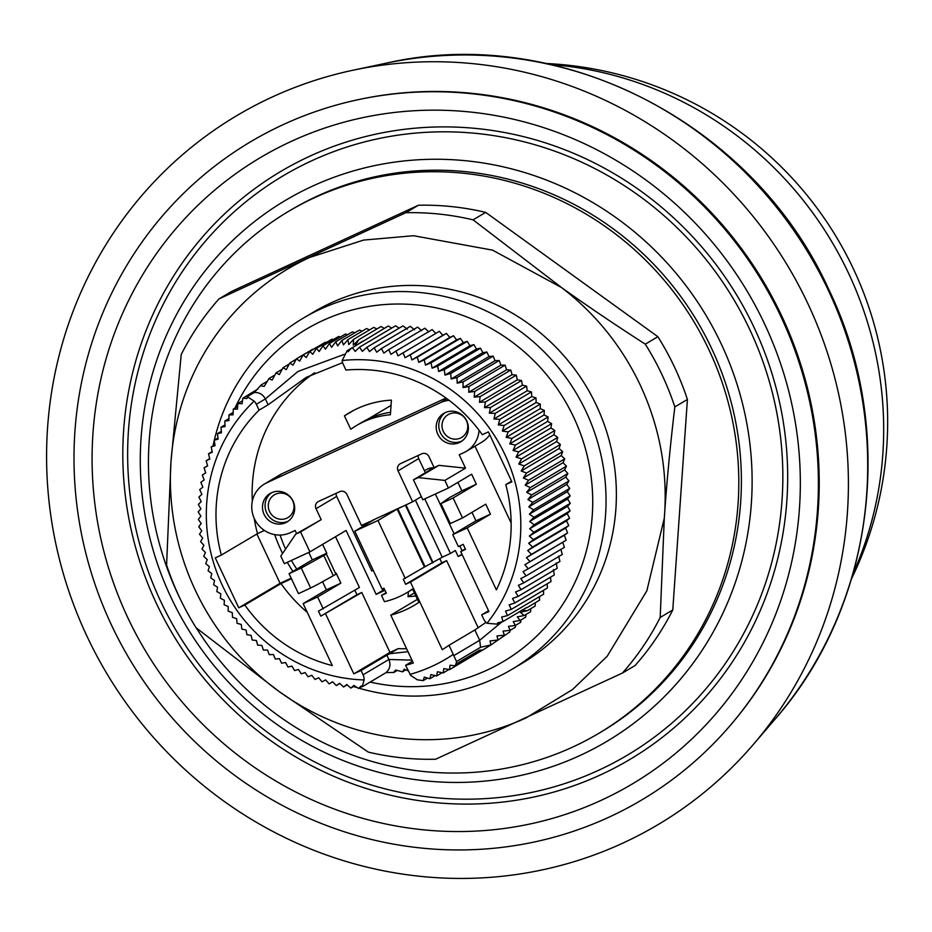 <?xml version="1.0" encoding="UTF-8"?>
<svg xmlns="http://www.w3.org/2000/svg" width="932" height="932" viewBox="0 0 932 932"><rect width="100%" height="100%" fill="white"/><g stroke="black" fill="none" stroke-linecap="round" stroke-linejoin="round"><path stroke-width="1.4" d="M358.692 99.573L360.102 99.281A382.33 367.919 59.3 0 1 781.703 315.901A382.33 367.919 59.3 0 1 730.874 724.723L729.942 725.807A382.807 368.385 59.3 0 1 111.572 625.244A382.807 368.385 59.3 0 1 358.692 99.573A382.807 368.385 59.3 0 1 780.841 316.472A382.807 368.385 59.3 0 1 729.942 725.807M601.233 800.297A364.226 350.502 59.3 0 1 127.824 617.741A364.226 350.502 59.3 0 1 291.18 141.419A364.226 350.502 59.3 0 1 764.589 323.963A364.226 350.502 59.3 0 1 601.233 800.297M309.715 156.238A341.916 329.031 -120.7 0 0 156.366 603.388A341.916 329.031 -120.7 0 0 600.767 774.76A341.916 329.031 -120.7 0 0 754.128 327.598A341.916 329.031 -120.7 0 0 309.715 156.238M721.252 343.966A314.643 302.784 59.3 0 1 580.123 755.444A314.643 302.784 59.3 0 1 171.162 597.75A314.643 302.784 59.3 0 1 312.29 186.26A314.643 302.784 59.3 0 1 721.252 343.966M749.782 329.602A336.953 324.254 59.3 0 1 598.659 770.263A336.953 324.254 59.3 0 1 160.7 601.385A336.953 324.254 59.3 0 1 311.836 160.723A336.953 324.254 59.3 0 1 749.782 329.602M181.472 601.501A303.599 292.159 59.3 0 1 288.804 211.226A303.599 292.159 59.3 0 1 314.399 197.782A303.599 292.159 59.3 0 1 702.297 336.51A303.599 292.159 59.3 0 1 598.449 733.542A303.599 292.159 59.3 0 1 572.842 746.998A303.599 292.159 59.3 0 1 196.291 627.923M288.804 211.226L291.39 209.7A303.599 292.159 59.3 0 1 316.985 196.244A303.599 292.159 59.3 0 1 704.883 334.972A303.599 292.159 59.3 0 1 601.024 732.016L598.449 733.542M214.348 440.114A204.236 196.547 59.3 0 1 303.319 318.127A204.236 196.547 59.3 0 1 586.007 411.455A204.236 196.547 59.3 0 1 511.621 669.514A204.236 196.547 59.3 0 1 359.006 688.2M356.35 687.408A204.236 196.547 59.3 0 1 353.508 686.511M511.621 669.514L521.955 663.386A204.236 196.547 -120.7 0 0 596.34 405.327A204.236 196.547 -120.7 0 0 313.641 312.01L303.319 318.127M234.887 408.158A193.204 185.922 59.3 0 1 403.603 304.088A193.204 185.922 59.3 0 1 573.774 417.431A193.204 185.922 59.3 0 1 554.202 616.495A193.204 185.922 59.3 0 1 370.109 682.073M513.054 450.447L550.917 427.998L554.831 430.456L553.923 434.731L557.755 437.399L556.649 441.582L560.377 444.447L559.072 448.537L562.707 451.601L561.204 455.585L564.734 458.847L563.033 462.715L566.446 466.163L564.559 469.903L567.844 473.526L565.782 477.137L568.939 480.947L566.691 484.419L569.708 488.391L567.285 491.712L570.151 495.859L567.565 499.028L570.291 503.315L567.541 506.332L570.093 510.771L567.192 513.614L569.592 518.192L566.539 520.86L568.765 525.578L565.584 528.071L567.623 532.918L564.303 535.213L566.167 540.176L562.73 542.284L564.396 547.352L528.234 568.788L524.867 564.722L530.005 561.612L526.44 557.651L531.461 554.342L527.722 550.509L532.603 547.014L528.677 543.309L533.43 539.628L529.341 536.051L533.943 532.207L529.679 528.77L534.129 524.751L529.702 521.466L534.001 517.283L529.423 514.161L533.547 509.827L528.828 506.868L532.778 502.383L527.92 499.587L531.694 494.962L526.697 492.352L530.296 487.587L525.17 485.164L528.584 480.283L523.341 478.034L526.557 473.037L521.209 470.986L524.227 465.883L518.786 464.031L521.594 458.824L516.06 457.181L518.67 451.892L513.054 450.447L515.454 445.077L509.769 443.842L511.959 438.401L506.204 437.376L508.185 431.877L502.383 431.073L504.13 425.516L498.282 424.934L499.82 419.33L493.937 418.969L495.253 413.342L489.347 413.202L490.442 407.54L484.524 407.633L485.397 401.96L479.467 402.275L480.12 396.601L474.202 397.137L474.633 391.475L468.726 392.232L468.936 386.582L463.053 387.572L463.041 381.945L457.193 383.157L456.96 377.565L451.158 378.998L450.715 373.452L444.96 375.107L444.308 369.62L438.599 371.495L437.737 366.066L432.11 368.163L431.05 362.804L425.493 365.111L424.223 359.845L418.771 362.35L417.291 357.177L411.932 359.892L410.266 354.824L405.012 357.737L403.148 352.774L398.011 355.896L395.972 351.049L390.951 354.346L388.737 349.628L383.844 353.123L381.444 348.545L376.703 352.214L374.14 347.776L369.526 351.62L366.812 347.333L362.362 351.352L359.484 347.205L355.185 351.387L352.366 347.671L358.878 343.815L352.366 347.671M560.843 549.263L562.311 554.435L526.161 575.871L522.98 571.712L528.234 568.788M558.652 556.148L559.934 561.413L523.772 582.85L520.79 578.586L526.161 575.871M556.183 562.916L557.243 568.264L521.093 589.7L518.32 585.354L523.772 582.85M553.41 569.557L554.272 574.974L518.11 596.41L515.547 591.995L521.093 589.7M550.486 577.223L550.998 581.545L514.848 602.981L512.483 598.495L518.11 596.41M547.131 583.84L547.445 587.952L511.295 609.388L509.152 604.856L514.848 602.981M543.472 590.306L543.624 594.185L507.474 615.609L505.54 611.043L511.295 609.388M539.523 596.608L539.523 600.231L526.615 607.885M535.306 602.736L535.166 606.08L527.395 610.681L520.44 612.301L524.099 615.563L517.307 616.833L520.033 620.526L513.217 621.574L515.361 625.465L508.441 626.351L510.119 630.347L503.047 631.15L504.34 635.193L496.977 635.95L498.003 640.016L490.022 640.925L490.966 644.886L498.375 639.806M530.797 608.666L530.564 611.718L524.099 615.551M526.021 614.409L525.706 617.147L520.033 620.514M520.988 619.943L520.615 622.343L515.361 625.454M515.699 625.256L515.303 627.294L510.13 630.358M510.165 630.335L509.769 632.001L498.014 640.028M492.131 644.187L482.776 650.023L479.561 650.117L455.958 664.108L456.529 661.534L449.026 645.282A151.8 146.079 59.3 0 1 442.269 649.651L410.464 582.069L405.641 584.294L403.288 579.296L424.41 567.04L397.149 509.117L397.754 508.802L425.015 566.726L424.41 567.04M479.06 430.269A27.599 26.562 59.3 0 1 466.361 451.321A27.599 26.562 59.3 0 1 464.031 452.544L459.208 454.769L465.511 468.167L444.855 480.411L448.42 487.995L471.662 474.213L476.357 484.197L453.115 497.979L440.929 503.606L450.319 523.574L462.517 517.947L485.758 504.165L490.453 514.161L467.212 527.931L452.742 534.607L458.381 546.595L463.204 544.37L465.546 549.367L460.723 551.593L488.916 611.509L481.681 614.84L483.708 619.139A11.044 10.625 -120.7 0 0 486.993 623.275A161.737 155.644 -120.7 0 0 504.946 454.618A161.737 155.644 -120.7 0 0 342.161 360.521L347.147 350.688L351.527 348.09M351.737 347.869L348.044 351.76L347.147 350.688M296.621 533.593L295.153 530.459L290.318 532.696A27.599 26.562 59.3 0 1 255.065 520.079A27.599 26.562 59.3 0 1 264.502 483.988A27.599 26.562 59.3 0 1 266.832 482.764L440.545 402.624A27.599 26.562 59.3 0 1 449.119 400.352M271.457 492.783A16.555 15.937 -120.7 0 0 266.68 512.88A16.555 15.937 -120.7 0 0 288.279 521.139M293.056 501.043A16.555 15.937 -120.7 0 0 270.129 493.482A16.555 15.937 -120.7 0 0 264.106 514.406A16.555 15.937 -120.7 0 0 287.021 521.967A16.555 15.937 -120.7 0 0 293.056 501.043M445.17 412.631A16.555 15.937 -120.7 0 0 440.393 432.728A16.555 15.937 -120.7 0 0 461.981 440.999M466.757 420.903A16.555 15.937 -120.7 0 0 443.842 413.342A16.555 15.937 -120.7 0 0 437.807 434.265A16.555 15.937 -120.7 0 0 460.734 441.826A16.555 15.937 -120.7 0 0 466.757 420.903M291.39 560.435A129.723 124.83 -120.7 0 0 296.795 569.079M269.581 511.54A13.246 12.745 59.3 0 1 274.404 494.799A13.246 12.745 59.3 0 1 292.741 500.857A13.246 12.745 59.3 0 1 287.918 517.586A13.246 12.745 59.3 0 1 269.581 511.54M443.294 431.4A13.246 12.745 59.3 0 1 448.117 414.658A13.246 12.745 59.3 0 1 466.454 420.705A13.246 12.745 59.3 0 1 461.62 437.446A13.246 12.745 59.3 0 1 443.294 431.4M807.951 303.797A412.34 396.811 59.3 0 1 753.126 744.715A412.34 396.811 59.3 0 1 87.049 636.393A412.34 396.811 59.3 0 1 353.24 70.168A412.34 396.811 59.3 0 1 807.951 303.797M551.243 64.599A357.434 343.966 59.3 0 1 848.609 273.379A357.434 343.966 59.3 0 1 853.025 573.669M502.383 431.073L540.245 408.624L544.335 410.441L544.067 414.938L548.109 416.965L547.632 421.392L551.616 423.641L550.917 427.998M403.148 352.774L439.31 331.338L442.875 335.299L446.416 333.388L449.795 337.454L453.453 335.741L456.622 339.912L460.385 338.409L463.355 342.661L467.2 341.38L469.973 345.714L473.899 344.63L476.462 349.046L480.458 348.184L482.823 352.669L486.865 352.016L489.02 356.548L493.121 356.129L495.055 360.707L499.203 360.509L500.915 365.123L505.086 365.146L506.589 369.783L510.783 370.039L512.064 374.687L516.281 375.165L517.33 379.825L521.559 380.524L522.386 385.184L526.603 386.116L527.209 390.753L531.415 391.906L531.799 396.531L535.982 397.894L536.145 402.484L540.292 404.08L540.245 408.624M540.292 404.08L504.13 425.516M247.248 396.683L254.133 401.133A11.044 10.625 59.3 0 1 256.335 404.29L265.375 398.931C262.952 394.411 259.247 392.267 254.285 392.512L247.248 396.683L246.968 398.523L242.879 398.209L242.099 403.719L237.893 403.474L237.462 409.136L233.28 409.113L233.07 414.763L228.923 414.961L228.934 420.588L224.833 421.019L225.055 426.6L221 427.24L221.443 432.786L217.459 433.648L218.111 439.135L214.185 440.219L215.047 445.647L211.203 446.929L212.275 452.288L208.523 453.779L209.793 459.057L206.147 460.757L207.615 465.93L204.061 467.841L205.727 472.92L202.291 475.017L204.143 479.992L200.834 482.287L202.873 487.133L199.693 489.615L201.906 494.333L198.865 497.001L201.254 501.591L198.353 504.422L200.916 508.872L198.167 511.878L200.893 516.177L198.295 519.345L201.172 523.481L198.749 526.801L201.766 530.774L199.518 534.246L202.675 538.055L200.601 541.667L203.898 545.29L202.011 549.041L205.424 552.478L203.724 556.346L207.254 559.608L205.739 563.592L209.385 566.656L208.069 570.745L211.809 573.611L210.702 577.805L214.523 580.461L213.626 584.737L217.529 587.195L216.841 591.552L220.826 593.801L220.348 598.227L224.379 600.266L224.123 604.752L228.212 606.569L228.165 611.112L232.301 612.708L232.476 617.299L236.646 618.673L237.043 623.287L241.237 624.44L241.854 629.088L246.071 630.009L246.898 634.669L251.116 635.368L252.176 640.028L256.393 640.505L257.663 645.154L261.869 645.41L263.36 650.047L267.542 650.07L269.255 654.683L273.402 654.485L275.336 659.064L279.437 658.644L281.58 663.176L285.635 662.536L288 667.009L291.984 666.147L294.559 670.562L298.473 669.479L301.257 673.824L305.09 672.531L308.073 676.783L311.824 675.292L315.004 679.451L318.662 677.75L322.029 681.805L325.583 679.906L329.147 683.855L332.584 681.746L336.324 685.591L339.644 683.284L343.57 687.001L346.751 684.519L350.851 688.084L353.892 685.428L358.564 688.457L361.057 686.022L362.129 686.814L364.144 679.952A11.044 10.625 -120.7 0 0 363.072 674.791L361.045 670.492L353.81 673.836L389.96 652.4L398.209 648.602A151.8 146.079 -120.7 0 0 406.597 648.73M536.145 402.484L498.282 424.934M508.185 431.877L544.335 410.441M535.982 397.894L499.82 419.33M506.204 437.376L544.067 414.938M531.799 396.531L493.937 418.969M511.959 438.401L548.109 416.965M531.415 391.906L495.253 413.342M509.769 443.842L547.632 421.392M527.209 390.753L489.347 413.202M515.454 445.077L551.616 423.641M526.603 386.116L490.442 407.54M522.386 385.184L484.524 407.633M518.67 451.892L554.831 430.456M521.559 380.524L485.397 401.96M516.06 457.181L553.923 434.731M517.33 379.825L479.467 402.275M521.594 458.824L557.755 437.399M516.281 375.165L480.12 396.601M518.786 464.031L556.649 441.582M512.064 374.687L474.202 397.137M524.227 465.883L560.377 444.447M510.783 370.039L474.633 391.475M521.209 470.986L559.072 448.537M506.589 369.783L468.726 392.232M526.557 473.037L562.707 451.601M505.086 365.146L468.936 386.582M523.341 478.034L561.204 455.585M500.915 365.123L463.053 387.572M528.584 480.283L564.734 458.847M499.203 360.509L463.041 381.945M525.17 485.164L563.033 462.715M495.055 360.707L457.193 383.157M530.296 487.587L566.446 466.163M493.121 356.129L456.96 377.565M526.697 492.352L564.559 469.903M489.02 356.548L451.158 378.998M531.694 494.962L567.844 473.526M486.865 352.016L450.715 373.452M527.92 499.587L565.782 477.137M482.823 352.669L444.96 375.107M532.778 502.383L568.939 480.947M480.458 348.184L444.308 369.62M528.828 506.868L566.691 484.419M476.462 349.046L438.599 371.495M533.547 509.827L569.708 488.391M473.899 344.63L437.737 366.066M529.423 514.161L567.285 491.712M469.973 345.714L432.11 368.163M534.001 517.283L570.151 495.859M204.061 467.841L207.568 465.767M467.2 341.38L431.05 362.804M529.702 521.466L567.565 499.028M463.355 342.661L425.493 365.111M534.129 524.751L570.291 503.315M206.147 460.757L209.7 458.649M460.385 338.409L424.223 359.845M529.679 528.77L567.541 506.332M456.622 339.912L418.771 362.35M533.943 532.207L570.093 510.771M208.523 453.779L212.147 451.636M453.453 335.741L417.291 357.177M529.341 536.051L567.192 513.614M449.795 337.454L411.932 359.892M533.43 539.628L569.592 518.192M211.203 446.929L214.908 444.739M446.416 333.388L410.266 354.824M528.677 543.309L566.539 520.86M442.875 335.299L405.012 357.737M532.603 547.014L568.765 525.578M214.185 440.219L217.96 437.982M527.722 550.509L565.584 528.071M531.461 554.342L567.623 532.918M217.459 433.648L221.327 431.353M395.972 351.049L432.122 329.613L435.873 333.446M526.44 557.651L564.303 535.213M376.877 328.984L373.79 327.377L353.601 339.341L348.743 344.595L347.916 339.621L343.395 344.933L341.928 340.448L337.64 345.854L335.73 341.776L331.641 347.287L329.38 343.547L325.466 349.185L322.926 345.76L319.152 351.527L316.402 348.393L312.744 354.3L309.808 351.446L325.326 342.242L326.386 342.463M316.391 348.393L331.909 339.19L333.376 339.563M530.005 561.612L566.167 540.176M221 427.24L224.985 424.887M309.808 351.446L306.255 357.504L303.168 354.894L299.685 361.115L296.481 358.762L293.032 365.158L289.759 363.037L286.275 369.631L282.978 367.732L279.367 374.571L276.093 372.87L272.156 380.058L268.847 378.613M388.737 349.628L424.887 328.204L428.813 331.909M524.867 564.722L562.73 542.284M319.501 345.69L303.168 354.906M322.926 345.76L338.631 336.452L340.448 336.988M224.833 421.019L228.923 418.585M381.444 348.545L417.606 327.109L421.707 330.685M312.733 349.232L296.493 358.773M329.38 343.547L345.469 334.005L347.613 334.728M228.923 414.961L233.151 412.457M374.14 347.776L410.29 326.34L414.554 329.777M295.84 359.437L289.77 363.049M335.73 341.764L352.424 331.874L354.847 332.794M233.28 409.113L237.66 406.527M366.812 347.333L402.962 325.897L407.389 329.182M288.71 364.342L282.978 367.732M341.928 340.448L359.472 330.056L362.14 331.198M237.893 403.474L242.46 400.772M359.484 347.205L395.634 325.781L399.141 328.157M281.569 369.62L276.093 372.87M347.916 339.621L366.591 328.553L369.491 329.928M332.619 681.793L329.147 683.855M242.879 398.209L249.205 394.353M249.205 394.224L257.733 389.168M358.878 343.815L388.318 325.99L391.708 328.099M362.466 341.31L358.284 343.99M266.668 381.689L261.566 384.718C259.97 385.533 260.855 386.069 264.222 386.349L269.033 378.485L274.311 375.351M261.17 384.998L254.285 392.512M353.601 339.341L353.263 345.12L358.738 339.737L381.037 326.515L384.287 328.379M292.904 571.386A156.215 150.332 59.3 0 1 287.301 562.322M282.582 553.468A156.215 150.332 59.3 0 1 274.707 534.63M339.854 683.494L336.324 685.591M358.738 339.737L355.01 345.935M254.156 518.215A151.8 146.079 -120.7 0 0 257.488 533.652L221.338 555.076A151.8 146.079 59.3 0 1 259.084 410.138L268.125 404.779L265.375 398.931L297.879 371.507L344.234 354.37M511.575 481.18L505.796 484.605L511.866 481.809L488.38 431.877L482.298 434.685A151.8 146.079 59.3 0 0 345.947 370.062L343.186 364.214A11.044 10.625 59.3 0 1 342.161 360.521M280.124 535.05A129.723 124.83 -120.7 0 0 285.565 549.076M425.015 566.726L442.257 557.22L415.404 500.146M421.346 496.616L412.62 501.789L397.754 508.802M373.883 519.87L361.476 525.392L346.902 494.438A5.522 5.312 -120.7 0 0 339.726 491.665L318.499 501.463A5.522 5.312 59.3 0 0 316.03 508.686L321.19 519.66L295.712 534.141L280.788 556.101L284.353 563.685L309.937 551.884L300.535 531.916L321.19 519.66M453.115 497.979L462.517 517.947M347.158 684.869L343.57 687.001M356.513 425.528A84.73 81.538 59.3 0 0 350.747 429.291L344.432 415.87A99.363 95.612 59.3 0 1 349.057 412.946A99.363 95.612 59.3 0 1 391.405 400.143L390.392 414.763A84.73 81.538 59.3 0 0 356.513 425.528L361.674 422.464A84.73 81.538 -120.7 0 1 390.566 412.27M344.432 415.87L353.834 410.29M318.01 584.236L335.939 574.24L326.433 554.051L301.246 568.042L310.647 588.01L318.01 584.236M301.246 568.042L289.06 573.669L312.302 559.887L308.783 552.42M310.647 588.01L298.45 593.637L289.06 573.669M256.882 534.013L280.078 583.316L291.18 578.19M303.156 603.621L326.398 589.851L340.867 583.164L317.626 596.946L303.156 603.621L332.328 665.611A151.8 146.079 59.3 0 1 244.836 605.008L238.755 607.815L215.269 557.884L221.338 555.076M244.836 605.008L280.986 583.572A151.8 146.079 -120.7 0 0 307.257 612.347M291.448 578.749L280.986 583.572M280.078 583.316L238.755 607.815M257.488 533.652L264.42 530.448M259.084 410.138L256.335 404.29M268.125 404.779L306.279 377.344L342.592 362.665M446.02 398.057L282.326 473.572A27.599 26.562 -120.7 0 0 279.996 474.796L264.502 483.988M466.361 451.321L481.856 442.141A27.599 26.562 -120.7 0 0 489.766 434.825M511.144 523.027L474.994 446.207M314.655 372.707A151.8 146.079 -120.7 0 0 252.327 501.136M412.48 661.231L405.595 665.32A151.8 146.079 59.3 0 0 413.319 663.013L390.788 615.143A99.363 95.612 59.3 0 0 414.239 605.311A99.363 95.612 59.3 0 0 418.852 602.387L412.538 588.966A84.73 81.538 -120.7 0 1 406.771 592.729A84.73 81.538 -120.7 0 1 384.462 601.688L381.514 595.42L386.337 593.195L383.996 588.208L382.062 589.094L354.801 531.182L373.86 519.835M381.514 595.42L386.104 592.705M465.511 468.167L438.925 465.348L434.102 467.573L428.941 456.587A5.522 5.312 59.3 0 0 421.765 453.826L400.527 463.612A5.522 5.312 -120.7 0 0 398.057 470.835L418.713 458.591A5.522 5.312 -120.7 0 1 418.223 455.457M462.179 554.668L458.183 556.509L455.364 550.521L450.459 553.433L424.794 498.888M450.459 553.433L442.257 557.22M505.796 484.605A151.8 146.079 59.3 0 1 496.383 589.921L467.212 527.931M486.993 623.275L497.944 624.207L497.525 622.867L503.024 621.574L501.661 617.054L507.474 615.609M440.929 503.606L449.306 497.7L461.888 490.873L457.88 482.38M444.855 480.411L418.27 477.592L438.925 465.348M367.744 419.214L391.044 405.408M333.353 575.778L323.847 555.577M326.398 589.851L322.577 581.719M254.133 401.133A161.737 155.644 -120.7 0 0 217.925 575.219A161.737 155.644 -120.7 0 0 364.144 679.952M356.944 594.721L320.794 616.145L361.767 592.484L356.944 594.721L354.824 590.224M320.794 616.145L318.441 611.159L359.426 587.498L335.52 536.716M401.575 506.892L372.462 520.324M412.62 501.789L398.057 470.835M410.464 582.069L446.626 560.633L441.791 562.858L405.641 584.294M441.791 562.858L439.822 558.664M458.183 556.509L461.981 554.26M462.097 550.777L459.814 545.931M454.105 533.803L435.384 494.007M425.376 472.745L418.713 458.591M460.723 551.593L465.313 548.866M452.742 534.607L475.984 520.837L471.976 512.332M475.984 520.837L490.453 514.161M476.357 484.197L461.888 490.873M434.102 467.573L413.447 479.817L422.848 499.785L448.42 487.995M418.27 477.592L413.447 479.817M393.479 672.601L395.657 670.038L402.554 671.786L404.267 669.141L408.193 670.83M354.51 685.917L350.851 688.084M336.184 493.296A5.522 5.312 -120.7 0 0 336.685 496.43L371.775 571.013L373.161 570.186M295.712 534.141L300.535 531.916M312.302 559.887L326.771 553.212L321.61 556.276L326.433 554.051M322.612 544.37L326.771 553.212M335.602 573.518L336.172 573.18L340.867 583.164M384.543 589.385L376.155 594.36L346.087 530.448L309.937 551.884M317.626 596.946L323.264 608.934M325.618 613.92L353.81 673.836M405.595 665.32L410.744 675.444L417.361 679.812L423.163 680.64L424.293 677.098L429.827 678.752L430.933 674.558L436.537 676.003L437.446 671.727L443.131 672.951L443.818 668.593L449.573 669.607L450.051 665.18L454.921 665.856L455.958 664.108M409.882 674.418A161.737 155.644 -120.7 0 0 453.302 654.381M405.222 578.411L377.973 520.499L397.149 509.117M377.973 520.499L354.801 531.182M415.812 595.932A99.363 95.612 59.3 0 1 408.041 596.678L408.379 591.785M408.041 596.678L414.39 592.915M526.557 607.559L503.245 621.376M402.216 671.914L405.793 669.863M384.974 590.294L376.155 594.36M361.767 592.484L389.96 652.4M390.788 615.143L417.42 599.346M481.681 614.84L488.566 610.763M446.626 560.633L478.233 627.818M398.209 648.602L389.518 653.751A22.077 0.594 -25.2 0 0 386.873 655.184L361.045 670.492M361.779 686.558L358.564 688.457M501.824 621.9L497.944 624.207M449.026 645.282L474.842 629.974L485.98 622.378M362.129 686.814L386.023 672.648M386.873 655.184L388.9 659.483C390.939 664.656 389.984 669.036 386.011 672.636L393.956 672.426L397.055 670.586M389.518 653.751L407.983 651.689M521.803 610.052L527.395 610.681M456.529 661.534L480.562 647.286L479.689 640.272L501.998 621.854M363.072 674.791L388.9 659.483L411.967 660.136M480.562 647.286L490.966 644.886M454.921 665.856L482.776 650.023M427.497 678.065L423.163 680.64M449.573 669.607L481.926 650.431M435.081 675.63L429.827 678.752M443.131 672.951L448.944 669.502M442.071 672.729L436.537 676.003M232.872 412.631A193.204 185.922 59.3 0 1 233.175 411.932M213.09 445.822A204.236 196.547 59.3 0 1 214.244 440.591M279.507 691.8L279.111 691.521A254.471 244.883 59.3 0 1 170.987 461.736L171.022 461.247A254.471 244.883 59.3 0 1 309.494 257.523L363.515 240.095L413.528 235.714L492.539 250.137L561.542 287.545C595.536 313.653 621.772 346.156 640.249 385.067C660.019 427.625 668.034 472 664.295 518.18L646.831 590.841L607.175 656.279L572.574 689.505L526.126 717.861A254.471 244.883 59.3 0 1 279.507 691.8L368.315 752.101A276 265.597 59.3 0 0 435.605 759.242L622.436 673.044A276 265.597 59.3 0 0 660.194 617.438L672.776 609.971A276 265.597 59.3 0 1 635.018 665.588L622.436 673.044M279.111 691.521L196.116 627.772A276 265.597 59.3 0 1 166.595 565.025L170.987 461.736M171.022 461.247L181.227 354.51A276 265.597 59.3 0 1 218.985 298.904L405.816 212.706A276 265.597 59.3 0 1 473.095 219.847L561.542 287.545C587.218 305.917 615.132 324.79 645.293 344.164A276 265.597 59.3 0 1 674.826 406.923C670.108 446.661 666.601 483.743 664.295 518.18L660.194 617.438M405.816 212.706L418.398 205.238L231.567 291.436L218.985 298.904M418.398 205.238A276 265.597 59.3 0 1 485.688 212.391L473.095 219.847M485.688 212.391L657.876 336.708L645.293 344.164M657.876 336.708A276 265.597 59.3 0 1 687.408 399.455L674.826 406.923M687.408 399.455L672.776 609.971M433.555 467.899A11.056 10.636 -120.7 0 0 427.765 468.959L424.398 470.672M447.01 398.78L440.545 402.624M386.151 63.19C559.561 23.172 754.035 123.222 828.956 289.864C896.677 429.582 874.892 605.637 775.04 719.189A401.005 385.895 -120.7 0 0 828.362 290.388A401.005 385.895 -120.7 0 0 386.151 63.19L353.24 70.168M405.921 504.876L433.1 562.648M432.576 562.916L405.385 505.132M425.085 566.679L397.836 508.767M282.326 473.572L266.832 482.764M316.03 508.686L336.685 496.43M474.842 629.974L479.689 640.272L454.175 655.406M478.302 651.992L479.561 650.117M433.718 467.806L427.765 468.959M775.04 719.189L753.126 744.715M406.771 592.729L412.666 589.245M851.58 578.655A358.797 358.797 0 0 0 546.164 63.481"/></g></svg>
